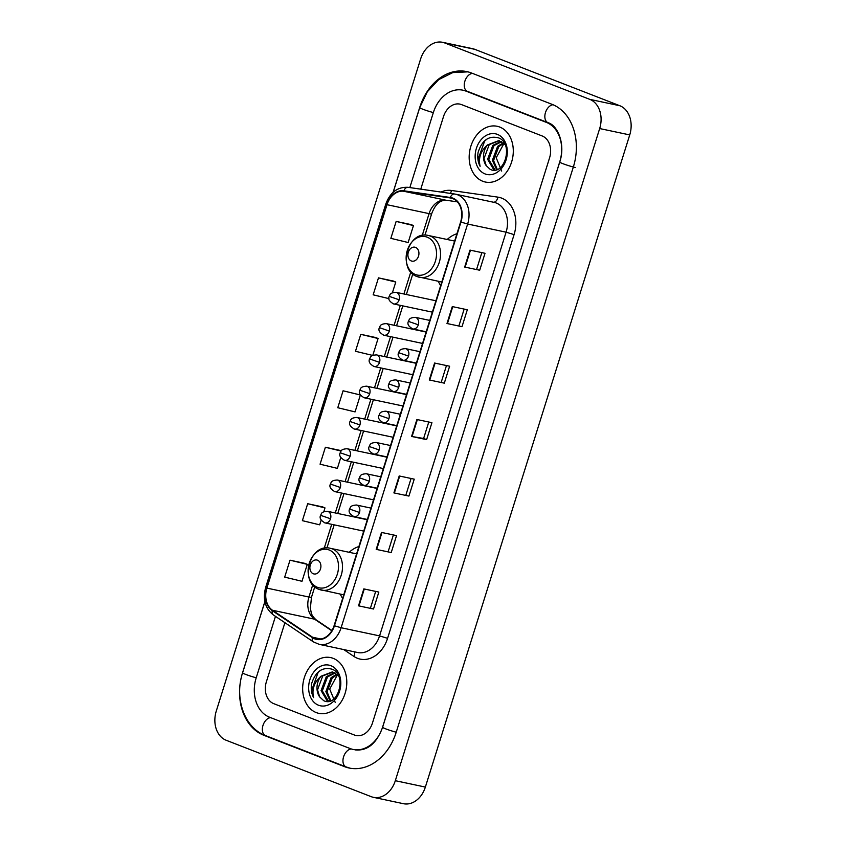 <?xml version="1.0" encoding="UTF-8"?>
<svg xmlns="http://www.w3.org/2000/svg" width="846" height="846" viewBox="0 0 846 846"><rect width="100%" height="100%" fill="white"/><g stroke="black" fill="none" stroke-linecap="round" stroke-linejoin="round"><path stroke-width="1.27" d="M358.894 546.548A31.461 23.995 -78 0 0 349.176 552.301M340.304 594.104A31.461 23.995 -78 0 0 342.63 598.45M456.925 233.739A31.461 23.995 -78 0 0 447.206 239.492M438.334 281.295A31.461 23.995 -78 0 0 440.66 285.641M499.722 127.048A28.489 21.732 -78 0 0 497.141 126.276A28.489 21.732 -78 0 0 470.376 147.934A28.489 21.732 -78 0 0 482.738 181.256A28.489 21.732 -78 0 0 485.318 182.027A28.489 21.732 -78 0 0 512.084 160.38A28.489 21.732 -78 0 0 499.722 127.048A28.489 21.732 -78 0 0 497.141 126.276A28.489 21.732 -78 0 0 470.376 147.934A28.489 21.732 -78 0 0 482.738 181.256A28.489 21.732 -78 0 0 485.318 182.027A28.489 21.732 -78 0 0 512.084 160.38A28.489 21.732 -78 0 0 499.722 127.048M333.218 658.368A28.489 21.732 -78 0 0 330.638 657.596A28.489 21.732 -78 0 0 303.873 679.243A28.489 21.732 -78 0 0 316.235 712.575A28.489 21.732 -78 0 0 318.815 713.347A28.489 21.732 -78 0 0 345.58 691.7A28.489 21.732 -78 0 0 333.218 658.368A28.489 21.732 -78 0 0 330.638 657.596A28.489 21.732 -78 0 0 303.873 679.243A28.489 21.732 -78 0 0 316.235 712.575A28.489 21.732 -78 0 0 318.815 713.347A28.489 21.732 -78 0 0 345.58 691.7A28.489 21.732 -78 0 0 333.218 658.368M452.716 198.588A18.993 14.488 102 0 1 460.626 221.938L334.107 625.649A18.993 14.488 102 0 1 316.594 638.952A18.993 14.488 102 0 1 312.597 637.239L272.507 610.262A18.993 14.488 102 0 1 266.871 588.107L387.013 204.7A18.993 14.488 102 0 1 403.817 191.27L450.273 197.943A18.993 14.488 102 0 1 450.992 198.07A18.993 14.488 102 0 1 452.716 198.588M452.853 198.133A19.469 14.847 -78 0 0 450.347 197.478L403.891 190.805A19.469 14.847 -78 0 0 386.675 204.573L266.522 587.97A19.469 14.847 -78 0 0 272.306 610.685L312.407 637.662A19.469 14.847 -78 0 0 334.445 625.776L460.964 222.064A19.469 14.847 -78 0 0 452.853 198.133M373.53 609.014L358.514 605.831L373.53 609.014L378.839 592.073L363.822 588.89L358.514 605.831M391.222 552.554L376.206 549.361L391.222 552.554L396.531 535.613L381.514 532.43L376.206 549.361M408.925 496.084L393.898 492.901L408.925 496.084L414.233 479.153L399.206 475.96L393.898 492.901M479.703 270.234L464.676 267.05L479.703 270.234L485.012 253.292L469.985 250.109L464.676 267.05M462.001 326.693L446.984 323.51L462.001 326.693L467.309 309.763L452.293 306.569L446.984 323.51M444.309 383.164L429.282 379.97L444.309 383.164L449.617 366.223L434.59 363.04L429.282 379.97M428.774 422.017L423.613 438.471L411.59 436.441L426.617 439.624L431.925 422.683L416.898 419.5L411.59 436.441M423.613 438.461L426.617 439.624M354.411 735.026A17.808 13.578 -78 0 0 356.029 735.502A17.808 13.578 -78 0 0 372.452 723.034L549.572 157.842A17.808 13.578 -78 0 0 542.149 135.952L461.546 104.608A17.808 13.578 -78 0 0 459.928 104.121A17.808 13.578 -78 0 0 443.505 116.589L420.769 189.155L443.505 116.589A17.808 13.578 -78 0 1 459.928 104.121A17.808 13.578 -78 0 1 461.546 104.608L542.149 135.952A17.808 13.578 -78 0 1 549.572 157.842L372.452 723.034A17.808 13.578 -78 0 1 356.029 735.502A17.808 13.578 -78 0 1 354.411 735.026L273.797 703.682L354.411 735.026M284.901 622.709L266.384 681.791A17.808 13.578 -78 0 0 273.797 703.682A17.808 13.578 -78 0 1 266.384 681.791L284.901 622.709M322.707 506.934L307.69 503.719L302.382 520.66L319.682 524.837L321.163 520.121M305.015 563.394L289.998 560.179L284.69 577.12L301.99 581.297L307.299 564.356L304.867 563.341M375.793 337.543L360.777 334.329L355.468 351.27L372.6 355.405M393.485 281.084L378.469 277.869L373.16 294.81L388.97 298.627M411.177 224.613L396.161 221.409L390.852 238.339L408.153 242.516L413.461 225.575L411.04 224.56M340.399 450.474L325.382 447.259L320.074 464.2L337.374 468.377L340.758 457.559M343.085 390.789L337.776 407.73L355.066 411.907L360.364 394.997L343.085 390.789L360.343 394.966M441.305 382.011L446.466 365.557M459.008 325.541L464.158 309.086M476.7 269.081L481.85 252.626M405.921 494.931L411.071 478.476M388.229 551.402L393.379 534.947M370.527 607.862L375.687 591.407M372.811 355.309L378.077 338.506L375.645 337.48M360.777 334.329L378.077 338.506M392.417 292.748L395.769 282.046L393.337 281.02M378.469 277.869L395.769 282.046M396.161 221.409L413.461 225.575M341.245 450.823L340.261 450.41M325.382 447.259L341.086 451.045M323.796 511.714L324.991 507.896L322.569 506.87M307.69 503.719L324.991 507.896M289.998 560.179L307.299 564.356M275.468 616.353L256.201 677.826A32.053 24.449 -78 0 0 269.557 717.228L350.17 748.573A32.053 24.449 -78 0 0 353.068 749.44A32.053 24.449 -78 0 0 382.635 726.989L559.756 161.798A32.053 24.449 -78 0 0 546.4 122.395L465.786 91.051A32.053 24.449 -78 0 0 462.878 90.184A32.053 24.449 -78 0 0 433.321 112.634L409.834 187.579M371.257 796.689A23.741 18.104 -78 0 0 373.414 797.323A23.741 18.104 -78 0 0 395.315 780.699L599.677 128.55A23.741 18.104 -78 0 0 589.789 99.363L444.689 42.945A23.741 18.104 -78 0 0 442.543 42.3A23.741 18.104 -78 0 0 420.642 58.924L216.269 711.084A23.741 18.104 -78 0 0 226.168 740.261L371.257 796.689M373.414 797.323L403.457 803.7A23.741 18.104 -78 0 0 425.358 787.076L629.731 134.916A23.741 18.104 -78 0 0 619.832 105.739L474.743 49.311A23.741 18.104 -78 0 0 472.586 48.677L442.543 42.3M264.872 601.569L242.622 672.549A51.046 38.937 -78 0 0 263.889 735.301L344.502 766.645A51.046 38.937 -78 0 0 349.134 768.02A51.046 38.937 -78 0 0 396.203 732.276L573.324 167.074A51.046 38.937 -78 0 0 552.057 104.333L471.455 72.989A51.046 38.937 -78 0 0 466.823 71.603A51.046 38.937 -78 0 0 419.743 107.357L393.126 192.306M501.71 171.04L496.2 157.768L503.994 143.45M496.665 169.686L492.372 160.296L497.596 146.358L503.307 142.826M497.289 169.454L493.567 160.55L498.78 146.601L503.835 143.302M494.857 170.088L493.778 169.75L487.603 159.291L492.827 145.343L501.128 141.398M495.111 170.057L488.798 159.545L494.011 145.597L501.689 141.694M486.217 165.647L490.225 169.359C504.565 176.603 514.093 143.143 498.484 137.856C488.829 135.413 482.03 140.246 478.106 152.354C477.271 157.557 477.948 162.21 480.116 166.292C478.202 158.107 480.665 150.99 487.497 144.93A14.837 11.315 -78 0 0 486.217 165.647L484.028 158.53L489.242 144.581L499.404 140.732M487.497 144.93L498.812 140.595L505.02 144.603M497.427 134.387A20.78 15.841 -78 0 0 476.383 148.378A20.78 15.841 -78 0 0 485.033 173.916A20.78 15.841 -78 0 0 506.077 159.926A20.78 15.841 -78 0 0 497.427 134.387M480.116 166.292L478.212 158.921L484.642 141.092L487.222 138.86M411.304 260.949A7.128 5.436 -78 0 0 418.516 256.148A7.128 5.436 -78 0 0 415.545 247.392A7.128 5.436 -78 0 0 408.332 252.193A7.128 5.436 -78 0 0 411.304 260.949M313.274 573.757A7.128 5.436 -78 0 0 320.486 568.956A7.128 5.436 -78 0 0 317.514 560.2A7.128 5.436 -78 0 0 310.302 565.001A7.128 5.436 -78 0 0 313.274 573.757M335.206 702.36L329.697 689.088L337.48 674.77M330.162 701.006L325.869 691.616L331.082 677.667L336.803 674.146M330.775 700.774L327.064 691.869L332.277 677.921L337.332 674.622M328.354 701.408L327.275 701.07L321.099 690.611L326.313 676.663L334.625 672.718M328.608 701.376L322.294 690.865L327.508 676.916L335.185 673.014M319.714 696.967L323.722 700.678C338.062 707.922 347.59 674.463 331.981 669.175C322.315 666.733 315.526 671.565 311.603 683.674C310.768 688.877 311.434 693.53 313.612 697.612C311.698 689.427 314.162 682.31 320.983 676.25A14.837 11.315 -78 0 0 319.714 696.967L317.525 689.85L322.738 675.901L332.901 672.052M320.983 676.25L332.309 671.914L338.516 675.922M330.913 665.707A20.78 15.841 -78 0 0 309.879 679.698A20.78 15.841 -78 0 0 318.53 705.236A20.78 15.841 -78 0 0 339.574 691.245A20.78 15.841 -78 0 0 330.913 665.707M313.612 697.612L311.709 690.241L318.138 672.411L320.719 670.18M440.999 192.063A29.684 22.641 102 0 1 451.447 190.466L497.903 197.139A29.684 22.641 102 0 1 514.082 234.617L387.574 638.328L379.568 635.885L506.088 232.174A23.741 18.104 -78 0 0 496.19 202.987A23.741 18.104 -78 0 0 494.043 202.353L455.582 194.189A23.741 18.104 102 0 1 457.728 194.834A23.741 18.104 102 0 1 467.627 224.021L460.964 222.064M387.574 638.328A29.684 22.641 102 0 1 357.509 658.315A29.684 22.641 102 0 1 353.956 656.454L343.709 649.548M357.678 652.52A23.741 18.104 -78 0 0 379.568 635.885L341.107 627.732A23.741 18.104 102 0 1 319.217 644.356L357.678 652.52M454.355 193.988L408.227 187.357A5.933 3.839 98.2 0 0 408.058 187.326L454.514 193.998A5.933 3.839 98.2 0 1 454.683 194.03A23.741 18.104 102 0 1 455.582 194.189L454.514 193.998A5.933 3.839 98.2 0 0 450.347 197.478M403.891 190.805A5.933 3.839 98.2 0 1 408.058 187.326C397.567 186.797 390.154 192.359 385.808 204.023L386.675 204.573M266.522 587.97L265.655 587.42C262.598 599.211 265.136 608.369 273.3 614.894L313.39 641.881L319.217 644.356M272.306 610.685A5.933 3.67 123.9 0 0 273.3 614.894M312.407 637.662A5.933 3.67 123.9 0 0 313.39 641.881M334.445 625.776L341.107 627.732L467.627 224.021L506.088 232.174L514.082 234.617M451.447 190.466A5.933 3.839 -81.8 0 1 450.358 193.406M497.903 197.139A5.933 3.839 -81.8 0 1 493.525 202.236M354.4 651.822A5.933 3.67 -56.1 0 1 353.956 656.454M266.871 588.107L308.927 597.022A18.993 14.488 -78 0 0 314.575 619.177L331.812 630.778M272.507 610.262L314.575 619.177A10.681 6.609 -56.1 0 1 316.076 619.811L331.97 630.513M312.597 637.239L320.93 639.016M450.273 197.943L451.701 198.25M403.817 191.27L445.874 200.195A18.993 14.488 -78 0 0 429.081 213.626L422.228 235.495M457.348 201.845L445.874 200.195A10.681 6.905 -81.8 0 0 446.17 200.248C439.867 200.079 435.024 204.616 431.64 213.848L424.956 235.188M387.013 204.7L429.081 213.626A10.681 0.857 17.4 0 0 431.64 213.848M410.807 271.957L403.902 293.985M400.327 305.364L394.099 325.266M390.535 336.645L384.296 356.547M380.732 367.925L374.492 387.828M370.929 399.206L364.689 419.108M361.126 430.487L354.886 450.389M351.323 461.768L345.083 481.67M341.52 493.049L335.28 512.951M331.717 524.33L324.198 548.303M312.777 584.755L308.927 597.022A10.681 0.857 17.4 0 0 311.487 597.255L310.355 608.306C311.561 613.202 310.662 614.756 316.076 619.811M446.466 200.28A10.681 6.905 -81.8 0 1 446.17 200.248L457.358 201.856M412.065 436.525L417.364 419.595M429.757 380.065L435.066 363.135M447.449 323.606L452.758 306.675M465.141 267.135L470.45 250.205M394.363 492.996L399.672 476.065M376.671 549.456L381.98 532.525M358.979 605.916L364.288 588.985M396.224 732.213A9.496 0.761 -162.6 0 1 385.66 728.84A9.496 0.761 -162.6 0 1 382.604 727.274C376.586 743.475 367.492 751.026 355.32 749.916M350.223 768.231L346.141 766.941A9.496 6.091 -68.8 0 1 343.582 756.81A9.496 6.091 -68.8 0 1 351.291 748.974M346.141 766.941L265.538 735.597A9.496 6.091 -68.8 0 1 262.969 725.466A9.496 6.091 -68.8 0 1 270.593 717.63M265.538 735.597C244.23 727.835 234.205 697.961 242.601 672.824A9.496 0.761 17.4 0 0 245.657 674.399A9.496 0.761 17.4 0 0 256.222 677.773M467.912 71.857L452.843 72.576L438.746 79.587L427.304 91.791L419.722 107.632A9.496 0.761 17.4 0 0 422.778 109.197A9.496 0.761 17.4 0 0 433.342 112.581M472.48 73.391A9.496 6.091 111.2 0 0 464.866 81.227A9.496 6.091 111.2 0 0 467.426 91.347L548.039 122.691C557.747 125.314 565.763 144.433 559.735 162.072L382.604 727.274M553.051 104.735A9.496 6.091 111.2 0 0 545.469 112.571A9.496 6.091 111.2 0 0 548.039 122.691M575.587 167.55A9.496 0.761 -162.6 0 1 562.78 163.638A9.496 0.761 -162.6 0 1 559.735 162.072M425.358 787.076L395.315 780.699M474.743 49.311L444.689 42.945M619.832 105.739L589.789 99.363M629.731 134.916L599.677 128.55M346.448 767.058L344.502 766.645M265.834 735.713L263.889 735.301M467.732 91.463L465.786 91.051M548.314 122.807L546.4 122.395M415.481 274.527A19.627 14.974 -78 0 0 435.362 261.308A19.627 14.974 -78 0 0 427.188 237.176A19.627 14.974 -78 0 0 407.307 250.395A19.627 14.974 -78 0 0 415.481 274.527M417.617 276.737A21.372 16.296 -78 0 0 419.563 277.319A21.372 16.296 -78 0 0 439.634 261.086A21.372 16.296 -78 0 0 430.36 236.087A21.372 16.296 -78 0 0 428.425 235.505C407.687 229.858 396.88 270.022 417.237 276.621L441.792 282.035M317.462 587.325A19.627 14.974 -78 0 0 337.343 574.117A19.627 14.974 -78 0 0 329.157 549.985A19.627 14.974 -78 0 0 309.276 563.203A19.627 14.974 -78 0 0 317.462 587.325M319.598 589.546A21.372 16.296 -78 0 0 321.533 590.127A21.372 16.296 -78 0 0 341.604 573.884A21.372 16.296 -78 0 0 332.33 548.895A21.372 16.296 -78 0 0 330.395 548.314C309.657 542.667 298.85 582.831 319.217 589.429L343.762 594.844M418.326 324.801A5.933 4.526 -78 0 0 415.851 317.504A5.933 4.526 -78 0 0 415.323 317.345C408.407 317.736 409.369 320.158 408.417 321.374L418.326 324.801A5.933 4.526 -78 0 1 412.859 328.957C408.533 326.524 407.053 323.997 408.417 321.374M412.319 328.798A5.933 4.526 -78 0 0 412.859 328.957L426.204 331.791M408.523 356.081A5.933 4.526 -78 0 0 406.048 348.785A5.933 4.526 -78 0 0 405.52 348.626C398.603 349.017 399.566 351.439 398.614 352.655L408.523 356.081A5.933 4.526 -78 0 1 403.056 360.237C398.73 357.805 397.25 355.278 398.614 352.655M402.516 360.079A5.933 4.526 -78 0 0 403.056 360.237L416.401 363.071M398.72 387.362A5.933 4.526 -78 0 0 396.245 380.065A5.933 4.526 -78 0 0 395.717 379.907C388.8 380.298 389.763 382.72 388.811 383.936L398.72 387.362A5.933 4.526 -78 0 1 393.253 391.518C388.927 389.086 387.447 386.559 388.811 383.936M392.713 391.36A5.933 4.526 -78 0 0 393.253 391.518L406.598 394.352M388.917 418.643A5.933 4.526 -78 0 0 386.442 411.346A5.933 4.526 -78 0 0 385.913 411.188C378.997 411.579 379.96 414.001 379.019 415.217L388.917 418.643A5.933 4.526 -78 0 1 383.45 422.799C379.124 420.367 377.644 417.839 379.019 415.217M382.91 422.64A5.933 4.526 -78 0 0 383.45 422.799L396.795 425.633M379.114 449.924A5.933 4.526 -78 0 0 376.65 442.627A5.933 4.526 -78 0 0 376.11 442.469C369.194 442.86 370.157 445.282 369.216 446.498L379.114 449.924A5.933 4.526 -78 0 1 373.646 454.08C369.321 451.648 367.841 449.12 369.216 446.498M373.107 453.921A5.933 4.526 -78 0 0 373.646 454.08L386.992 456.914M369.311 481.205A5.933 4.526 -78 0 0 366.847 473.908A5.933 4.526 -78 0 0 366.307 473.749C359.391 474.141 360.354 476.562 359.413 477.779L369.311 481.205A5.933 4.526 -78 0 1 363.843 485.361C359.518 482.929 358.038 480.401 359.413 477.779M363.304 485.202A5.933 4.526 -78 0 0 363.843 485.361L377.189 488.195M359.508 512.486A5.933 4.526 -78 0 0 357.044 505.189A5.933 4.526 -78 0 0 356.504 505.03C349.588 505.422 350.551 507.843 349.61 509.059L359.508 512.486A5.933 4.526 -78 0 1 354.04 516.642C349.715 514.209 348.235 511.682 349.61 509.059M353.501 516.483A5.933 4.526 -78 0 0 354.04 516.642L367.386 519.476M399.132 299.791A5.933 4.526 -78 0 0 396.658 292.494A5.933 4.526 -78 0 0 396.118 292.335C389.213 292.727 390.165 295.148 389.223 296.364L399.132 299.791A5.933 4.526 -78 0 1 393.654 303.947C389.34 301.514 387.859 298.987 389.223 296.364M393.115 303.788A5.933 4.526 -78 0 0 393.654 303.947L432.348 312.153M389.329 331.072A5.933 4.526 -78 0 0 386.855 323.775A5.933 4.526 -78 0 0 386.315 323.616C379.41 324.007 380.362 326.429 379.42 327.645L389.329 331.072A5.933 4.526 -78 0 1 383.851 335.228C379.537 332.795 378.056 330.268 379.42 327.645M383.323 335.069A5.933 4.526 -78 0 0 383.851 335.228L422.545 343.434M379.526 362.352A5.933 4.526 -78 0 0 377.052 355.056A5.933 4.526 -78 0 0 376.512 354.897C369.607 355.288 370.559 357.71 369.617 358.926L379.526 362.352A5.933 4.526 -78 0 1 374.048 366.508C369.734 364.076 368.253 361.549 369.617 358.926M373.52 366.35A5.933 4.526 -78 0 0 374.048 366.508L412.742 374.715M369.723 393.633A5.933 4.526 -78 0 0 367.249 386.336A5.933 4.526 -78 0 0 366.709 386.178C359.804 386.569 360.756 388.991 359.814 390.207L369.723 393.633A5.933 4.526 -78 0 1 364.245 397.789C359.931 395.357 358.45 392.83 359.814 390.207M363.717 397.631A5.933 4.526 -78 0 0 364.245 397.789L402.939 405.995M359.92 424.914A5.933 4.526 -78 0 0 357.446 417.617A5.933 4.526 -78 0 0 356.906 417.459C350.001 417.85 350.953 420.272 350.011 421.488L359.92 424.914A5.933 4.526 -78 0 1 354.442 429.07C350.128 426.638 348.647 424.11 350.011 421.488M353.914 428.911A5.933 4.526 -78 0 0 354.442 429.07L393.136 437.276M350.117 456.195A5.933 4.526 -78 0 0 347.643 448.898A5.933 4.526 -78 0 0 347.103 448.74C340.198 449.131 341.16 451.553 340.208 452.769L350.117 456.195A5.933 4.526 -78 0 1 344.639 460.351C340.325 457.919 338.844 455.391 340.208 452.769M344.111 460.192A5.933 4.526 -78 0 0 344.639 460.351L383.344 468.557M340.314 487.476A5.933 4.526 -78 0 0 337.84 480.179A5.933 4.526 -78 0 0 337.3 480.02C330.395 480.412 331.357 482.833 330.405 484.049L340.314 487.476A5.933 4.526 -78 0 1 334.847 491.632C330.522 489.2 329.041 486.672 330.405 484.049M334.307 491.473A5.933 4.526 -78 0 0 334.847 491.632L373.541 499.838M330.511 518.757A5.933 4.526 -78 0 0 328.037 511.46A5.933 4.526 -78 0 0 327.497 511.301C320.592 511.693 321.554 514.114 320.602 515.33L330.511 518.757A5.933 4.526 -78 0 1 325.044 522.913C320.719 520.48 319.238 517.953 320.602 515.33M324.504 522.754A5.933 4.526 -78 0 0 325.044 522.913L363.738 531.119M385.808 204.023L265.655 587.42M412.806 273.967L406.366 294.503M402.802 305.892L396.563 325.784M392.999 337.173L386.759 357.065M383.196 368.454L376.956 388.346M373.393 399.735L367.153 419.627M363.59 431.016L357.35 450.907M353.787 462.286L347.547 482.188M343.984 493.567L337.744 513.469M334.181 524.848L326.926 547.997M314.775 586.775L311.487 597.255M465.141 90.659L467.426 91.347M242.601 672.824L264.893 601.696M393.21 192.222L419.722 107.632M454.63 241.068L428.425 235.505M356.6 553.876L330.395 548.314M429.768 320.412L415.323 317.345M419.965 351.693L405.52 348.626M410.162 382.974L395.717 379.907M400.359 414.254L385.913 411.188M390.556 445.535L376.11 442.469M380.753 476.816L366.307 473.749M370.95 508.097L356.504 505.03M435.923 300.774L396.118 292.335M426.12 332.055L386.315 323.616M416.317 363.336L376.512 354.897M406.514 394.617L366.709 386.178M396.711 425.898L356.906 417.459M386.908 457.178L347.103 448.74M377.105 488.459L337.3 480.02M367.301 519.74L327.497 511.301"/></g></svg>
